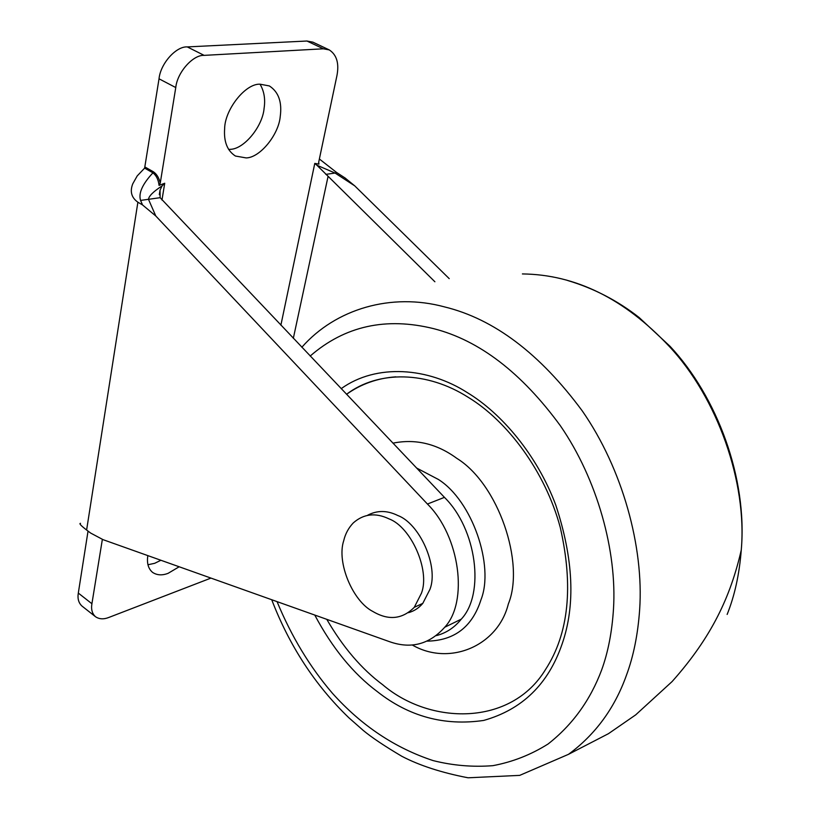 <?xml version="1.0" encoding="UTF-8"?>
<svg xmlns="http://www.w3.org/2000/svg" width="820" height="820" viewBox="0 0 820 820"><rect width="100%" height="100%" fill="white"/><g stroke="black" fill="none" stroke-linecap="round" stroke-linejoin="round"><path stroke-width="1.23" d="M412.255 644.981C449.524 666.568 498.006 645.924 508.338 603.971C525.179 563.094 498.304 483.943 456.863 458.38C436.814 443.681 415.504 438.597 392.944 443.159M427.292 641.137C454.464 640.584 472.361 626.777 480.991 599.738C494.47 565.902 472.361 500.907 438.433 479.485L416.56 468.005M326.77 619.325C343.006 647.287 361.661 669.099 382.745 684.772C429.834 724.982 510.85 726.674 545.536 669.509C568.752 633.727 573.651 586.331 560.234 527.322C545.146 471.203 507.19 420.957 468.179 397.29C427.343 371.276 378.604 369.984 346.522 394.287M395.804 376.841C377.507 378.153 361.077 383.975 346.542 394.307M179.17 566.774L168.131 573.313C162.237 575.599 157.071 575.312 152.633 572.432C148.758 569.172 147.067 564.355 147.549 558L147.825 555.611M160.904 560.265L154.672 563.309L147.979 564.744M260.022 84.183L269.349 85.936C278.574 91.912 282.203 102.131 280.225 116.583C278.687 134.654 260.022 157.737 246.174 157.922L235.432 156.036C227.284 150.788 223.686 141.655 224.639 128.637C224.823 109.624 245.282 83.456 260.022 84.183C264.142 91.133 265.495 99.179 264.091 108.332C262.677 126.331 244.093 149.24 230.184 149.332L228.626 149.455M145.171 167.126L153.483 171.841C156.784 174.147 159.039 177.899 160.248 183.096L159.059 185.392C158.393 179.693 156.353 175.511 152.94 172.835L144.627 168.12L159.029 78.812C160.402 63.745 176.044 46.156 187.278 46.914L306.946 41.02L312.891 42.158L329.281 49.917L323.377 48.8L306.946 41.02M153.483 171.841L152.94 172.835C142.434 184.09 138.313 193.284 140.568 200.408L148.482 199.321L155.79 215.988L142.526 204.928L137.883 202.212L86.612 530.028C80.913 525.64 78.884 523.406 80.504 523.334M318.621 162.678L318.949 164.113L318.693 162.216L336.938 75.624C339.275 63.376 336.723 54.807 329.281 49.917M159.059 185.392L164.728 183.249L162.083 185.894C153.422 191.531 148.891 196 148.482 199.321L160.136 197.681L160.043 190.148L162.083 185.894M86.612 530.028L90.682 533.082L103.105 539.683L389.766 641.763C411.066 649.204 429.383 644.366 444.727 627.239C468.599 601.777 459.928 536.157 427.435 504.033L444.45 497.361L160.136 197.681M336.641 172.497L335.093 173.061L316.879 165.209L314.777 163.416L318.949 164.113M344.964 177.909L354.732 185.853L449.216 278.636M144.627 168.12L137.217 175.91L132.758 183.823C129.755 191.531 131.456 197.661 137.883 202.212M316.879 165.209L434.887 281.762M155.79 215.988L427.435 504.033M444.45 497.361C476.707 529.013 485.132 593.864 461.26 619.161C454.546 627.546 446.254 633.03 436.404 635.602M210.965 578.09L108.916 617.419C103.72 619.489 99.24 619.254 95.479 616.701L81.98 606.062C78.617 602.956 77.398 598.631 78.31 593.075L88.037 531.093M102.356 539.416L91.912 603.735C90.958 609.301 92.147 613.626 95.479 616.701M160.248 183.096L175.767 87.555L159.029 78.812M323.377 48.8L204.139 55.37C192.946 54.673 177.233 72.416 175.767 87.555M367.411 515.36C377.026 510.194 387.142 510.235 397.741 515.483C419.512 523.406 438.854 566.241 429.998 589.262L422.792 603.376C418.938 607.979 414.172 611.084 408.493 612.673M389.049 518.886C410.861 526.891 430.315 570.013 421.48 593.137L414.284 607.312C402.292 619.305 388.495 620.699 372.885 611.484C352.795 601.378 336.436 562.397 343.734 540.646C345.343 533.82 348.531 527.906 353.287 522.914C363.66 513.781 375.57 512.428 389.049 518.886M727.145 614.436C734.658 595.74 739.363 574.287 741.259 550.076C747.256 482.836 717.715 397.895 668.976 346.091C624.266 298.613 575.414 274.556 522.401 273.931M567.686 280.512C593.905 288.353 617.737 300.704 639.169 317.545L670.073 346.337C717.172 396.808 747.614 478.285 741.259 550.076L741.259 550.076C730.61 596.386 711.893 636.914 672.082 681.584L635.705 714.855L608.46 733.674L568.496 754.328C595.33 734.566 614.621 708.275 626.367 675.465C633.481 656.369 637.909 634.424 639.651 609.619C643.977 547.094 622.585 468.968 582.292 410.933C539.99 353.686 494.111 319.021 444.665 306.936C391.345 292.422 335.636 308.822 301.842 347.26M277.047 601.624C291.469 636.525 309.929 667.08 332.448 693.3C361.353 725.556 394.912 747.994 433.144 760.601C452.906 765.562 472.822 767.243 492.881 765.665C512.623 761.964 531.032 754.738 548.108 743.976C572.462 724.88 590.308 700.208 601.644 669.971C608.071 652.279 612.017 631.974 613.483 609.065C617.142 551.317 597.329 479.362 560.326 425.682C521.52 372.7 479.341 340.372 433.811 328.697C386.015 316.838 344.81 325.95 310.185 356.044M314.767 615.051C332.284 648.025 353.133 673.538 377.292 691.598C408.944 716.547 444.419 726.161 483.708 720.431C522.217 709.587 548.354 684.095 562.12 643.956C575.63 605.16 573.508 558.861 555.765 505.048C536.854 454.475 501.276 413.208 467.595 392.79C428.306 367.442 376.513 363.239 341.171 388.659M142.526 204.928L140.568 200.408M354.732 185.853L335.093 173.061L325.796 174.373M164.728 183.249L161.97 200.039M328.092 176.3L293.334 338.301M280.881 325.191L314.777 163.416M204.139 55.37L187.278 46.914M91.912 603.735L78.31 593.075M271.717 599.727C289.439 645.924 315.146 685.264 348.838 717.746L363.219 730.405C371.46 737.282 384.334 745.923 401.861 756.306C419.614 765.552 441.683 772.717 468.066 777.79L519.695 775.382L568.496 754.328M319.369 158.998L336.589 172.466L345.507 178.268M160.043 190.148L159.305 194.688M444.727 627.239L461.26 619.161M414.284 607.312L422.792 603.376"/></g></svg>
